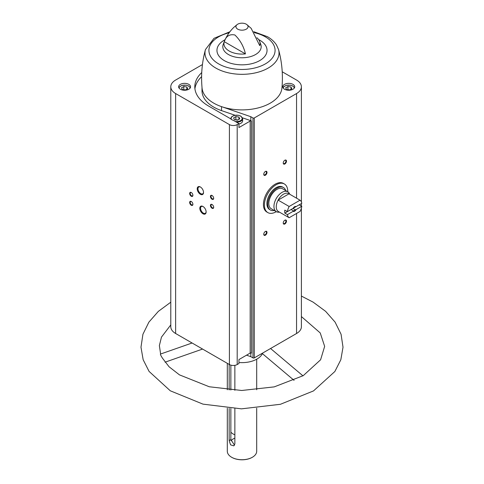 <?xml version="1.0" encoding="UTF-8"?>
<svg xmlns="http://www.w3.org/2000/svg" width="484" height="484" viewBox="0 0 484 484"><rect width="100%" height="100%" fill="white"/><g stroke="black" fill="none" stroke-linecap="round" stroke-linejoin="round"><path stroke-width="0.73" d="M276.303 211.659A16.529 9.547 -60 0 1 267.827 212.597L266.853 212.034A16.529 9.547 -60 0 1 266.853 192.947A16.529 9.547 -60 0 1 283.388 183.406L284.362 183.968A16.529 9.547 -60 0 1 287.78 191.773M238.951 123.577L238.951 127.552L250.18 121.067A0.92 0.532 0 0 1 251.48 121.067L251.48 353.072A0.92 0.532 0 0 0 250.18 353.072L238.951 359.558L238.951 363.532L237.196 364.543A5.512 3.182 0 0 1 229.404 364.543L175.631 333.5A16.529 9.547 0 0 1 170.792 326.748L170.792 86.799A16.529 9.547 0 0 0 175.631 93.545L229.404 124.594A5.512 3.182 0 0 0 237.196 124.594L238.951 123.577L233.361 120.353A6.891 3.975 180 0 1 230.638 118.78L208.622 106.069A47.208 27.255 0 0 1 194.792 86.799A47.208 27.255 0 0 1 201.737 72.57M250.833 352.915L250.833 356.672L252.975 357.906A0.92 0.532 0 0 0 254.275 357.906L296.553 333.5A16.529 9.547 0 0 0 301.393 326.748L301.393 208.162M250.833 356.672L246.519 355.183M188.814 84.361A5.971 3.449 180 0 1 190.563 86.799A5.971 3.449 180 0 1 184.592 90.248A5.971 3.449 180 0 1 178.626 86.799A5.971 3.449 180 0 1 182.311 83.617A5.971 3.449 180 0 1 188.814 84.361M202.445 64.566L175.631 80.048A16.529 9.547 0 0 0 170.792 86.799M230.947 440.736A12.396 7.157 180 0 1 234.867 438.123M234.522 445.177L230.856 439.611L230.856 408.478M229.156 408.357L229.156 440.597L230.572 444.856L233.826 445.861L234.867 443.895L234.867 408.702M234.867 365.341L234.867 390.316M230.856 365.142L230.856 390.068M229.156 364.398L229.156 389.929M256.695 408.206L256.695 451.251A14.695 8.482 180 0 1 252.388 457.247A14.695 8.482 180 0 1 231.612 457.247A14.695 8.482 180 0 1 227.305 451.251L227.305 408.206M262.395 353.623A21.121 12.197 180 0 1 238.951 362.51M246.283 24.2A6.062 3.497 180 0 1 246.737 24.49A6.062 3.497 180 0 1 246.041 29.282A6.062 3.497 180 0 1 237.717 29.149A6.062 3.497 180 0 1 237.263 24.49A6.062 3.497 180 0 1 246.283 24.2M256.883 37.74A18.071 10.43 0 0 1 259.551 41.182A18.071 10.43 0 0 1 259.739 45.653L251.166 28.35L246.737 24.49M224.261 41.666A18.071 10.43 0 0 0 245.448 53.899L224.261 41.666C226.034 36.149 229.573 33.922 234.873 34.981C240.179 40.093 243.7 46.404 245.448 53.899M251.48 121.067L250.833 120.691L250.833 116.717L252.975 117.957A0.92 0.532 0 0 0 254.275 117.957L296.553 93.545A16.529 9.547 0 0 0 301.393 86.799A16.529 9.547 0 0 0 296.553 80.048L282.22 71.777M202.971 213.777A4.465 2.577 -120 0 0 206.13 211.956A4.465 2.577 -120 0 0 202.971 206.48A4.465 2.577 -120 0 0 199.813 208.308A4.465 2.577 -120 0 0 202.971 213.777M200.376 194.278A4.465 2.577 -120 0 0 203.534 192.457A4.465 2.577 -120 0 0 200.376 186.987A4.465 2.577 -120 0 0 197.212 188.808A4.465 2.577 -120 0 0 200.376 194.278M212.065 208.253A2.299 1.325 -120 0 0 213.686 207.315A2.299 1.325 -120 0 0 212.065 204.508A2.299 1.325 -120 0 0 210.437 205.446A2.299 1.325 -120 0 0 212.065 208.253M191.283 196.256A2.299 1.325 -120 0 0 192.904 195.318A2.299 1.325 -120 0 0 191.283 192.505A2.299 1.325 -120 0 0 189.655 193.443A2.299 1.325 -120 0 0 191.283 196.256M191.283 205.258A2.299 1.325 -120 0 0 192.904 204.321A2.299 1.325 -120 0 0 191.283 201.507A2.299 1.325 -120 0 0 189.655 202.445A2.299 1.325 -120 0 0 191.283 205.258M212.065 199.257A2.299 1.325 -120 0 0 213.686 198.319A2.299 1.325 -120 0 0 212.065 195.506A2.299 1.325 -120 0 0 210.437 196.444A2.299 1.325 -120 0 0 212.065 199.257M265.377 235.212A2.299 1.325 -60 0 1 263.756 234.274A2.299 1.325 -60 0 1 265.377 231.461A2.299 1.325 -60 0 1 267.005 232.399A2.299 1.325 -60 0 1 265.377 235.212M284.858 163.973A2.299 1.325 -60 0 1 283.237 163.035A2.299 1.325 -60 0 1 284.858 160.228A2.299 1.325 -60 0 1 286.486 161.166A2.299 1.325 -60 0 1 284.858 163.973M265.377 175.226A2.299 1.325 -60 0 1 263.756 174.288A2.299 1.325 -60 0 1 265.377 171.475A2.299 1.325 -60 0 1 267.005 172.413A2.299 1.325 -60 0 1 265.377 175.226M284.858 223.965A2.299 1.325 -60 0 1 283.237 223.027A2.299 1.325 -60 0 1 284.858 220.214A2.299 1.325 -60 0 1 286.486 221.152A2.299 1.325 -60 0 1 284.858 223.965M292.977 84.361A5.971 3.449 180 0 1 294.726 86.799A5.971 3.449 180 0 1 288.754 90.248A5.971 3.449 180 0 1 282.789 86.799A5.971 3.449 180 0 1 286.474 83.617A5.971 3.449 180 0 1 292.977 84.361M250.833 116.717L221.527 106.637A39.997 23.093 180 0 0 281.936 88.04C283.128 74.96 282.003 62.14 278.56 49.586L278.56 49.586A37.02 21.375 180 0 1 262.776 70.646A37.02 21.375 180 0 1 223.051 71.311A37.02 21.375 180 0 1 205.446 49.586L205.446 49.586C201.997 62.14 200.872 74.96 202.064 88.04A39.997 23.093 0 0 0 221.527 106.637L221.527 110.612L235 115.246M252.291 457.307A14.417 8.325 180 0 1 252.194 457.362A14.417 8.325 180 0 1 231.806 457.362A14.417 8.325 180 0 1 231.709 457.307M192.088 342.999L160.452 354.07C160.271 354.421 160.942 355.782 162.461 358.166L169.073 366.775L179.437 374.852L209.276 386.764L241.74 390.485L274.24 386.879L303.244 375.657L320.596 359.781L324.655 346.375L320.233 332.944L301.393 316.56M234.867 434.832A12.396 7.157 180 0 1 230.856 432.115M284.713 220.311A1.9 1.095 -60 0 1 285.53 220.287A1.9 1.095 -60 0 1 285.82 221.805A1.9 1.095 -60 0 1 284.58 223.475A1.9 1.095 -60 0 1 283.63 223.572A1.9 1.095 -60 0 1 283.243 222.852M265.232 171.566A1.9 1.095 -60 0 1 266.049 171.542A1.9 1.095 -60 0 1 266.339 173.066A1.9 1.095 -60 0 1 265.099 174.736A1.9 1.095 -60 0 1 264.149 174.833A1.9 1.095 -60 0 1 263.762 174.113M284.713 160.319A1.9 1.095 -60 0 1 285.53 160.295A1.9 1.095 -60 0 1 285.82 161.813A1.9 1.095 -60 0 1 284.58 163.489A1.9 1.095 -60 0 1 283.63 163.58A1.9 1.095 -60 0 1 283.243 162.866M265.232 231.558A1.9 1.095 -60 0 1 266.049 231.533A1.9 1.095 -60 0 1 266.339 233.052A1.9 1.095 -60 0 1 265.099 234.728A1.9 1.095 -60 0 1 264.149 234.819A1.9 1.095 -60 0 1 263.762 234.099M212.21 195.603A1.9 1.095 -120 0 0 211.393 195.578A1.9 1.095 -120 0 0 211.103 197.097A1.9 1.095 -120 0 0 212.343 198.767A1.9 1.095 -120 0 0 213.293 198.863A1.9 1.095 -120 0 0 213.68 198.144M191.428 201.598A1.9 1.095 -120 0 0 190.611 201.574A1.9 1.095 -120 0 0 190.321 203.099A1.9 1.095 -120 0 0 191.561 204.768A1.9 1.095 -120 0 0 192.511 204.865A1.9 1.095 -120 0 0 192.898 204.145M191.428 192.602A1.9 1.095 -120 0 0 190.611 192.578A1.9 1.095 -120 0 0 190.321 194.096A1.9 1.095 -120 0 0 191.561 195.772A1.9 1.095 -120 0 0 192.511 195.863A1.9 1.095 -120 0 0 192.898 195.149M212.21 204.599A1.9 1.095 -120 0 0 211.393 204.575A1.9 1.095 -120 0 0 211.103 206.093A1.9 1.095 -120 0 0 212.343 207.769A1.9 1.095 -120 0 0 213.293 207.86A1.9 1.095 -120 0 0 213.68 207.146M200.57 187.102A3.933 2.269 -120 0 0 198.785 187.012A3.933 2.269 -120 0 0 198.18 190.164A3.933 2.269 -120 0 0 200.751 193.624A3.933 2.269 -120 0 0 202.717 193.824A3.933 2.269 -120 0 0 203.528 192.227M203.165 206.601A3.933 2.269 -120 0 0 201.38 206.505A3.933 2.269 -120 0 0 200.781 209.657A3.933 2.269 -120 0 0 203.347 213.123A3.933 2.269 -120 0 0 205.313 213.317A3.933 2.269 -120 0 0 206.123 211.726M201.61 76.672A47.208 27.255 0 0 0 194.919 88.784M250.833 120.691L242.454 117.812M202.003 87.398L202.003 90.774A39.997 23.093 0 0 0 221.527 110.612M238.951 124.031A5.971 3.449 0 0 0 242.647 120.843L242.647 118.743A5.971 3.449 180 0 1 236.537 122.186M234.425 119.669L237.499 120.141L239.749 118.846L238.927 117.067L235.853 116.596L233.603 117.89L234.425 119.669M185.414 90.072L187.665 88.772L186.842 86.999L183.769 86.527L181.518 87.822L182.341 89.6L185.414 90.072M289.583 90.072L291.828 88.772L291.005 86.999L287.932 86.527L285.687 87.822L286.51 89.6L289.583 90.072M237.898 119.911L235.448 119.826M235.853 119.596L235.853 116.596M238.927 119.318L238.927 117.067M185.82 89.843L183.369 89.758M183.769 89.522L183.769 86.527M186.842 89.25L186.842 86.999M289.983 89.843L287.532 89.758M287.932 89.522L287.932 86.527M291.005 89.25L291.005 86.999M267.827 212.597A16.529 9.547 -60 0 1 264.403 205.028A16.529 9.547 -60 0 1 271.621 188.397A16.529 9.547 -60 0 1 284.362 183.968M287.411 214.618L293.147 211.308A2.753 1.591 -60 0 0 296.057 209.626L301.792 206.317A10.333 5.965 -60 0 1 300.05 211.447L289.154 217.733A10.333 5.965 -60 0 1 287.411 214.618L284.816 213.117L291.078 209.505L293.322 210.8L293.147 211.308M301.792 203.316L296.057 206.632A2.753 1.591 -60 0 0 294.599 206.716A2.753 1.591 -60 0 0 293.147 208.308L287.411 211.617A10.333 5.965 -60 0 1 289.154 206.487L300.05 200.201A10.333 5.965 -60 0 1 301.792 203.316M301.792 206.317L299.191 204.817L292.935 208.429L295.179 209.729A2.257 1.301 -60 0 1 293.322 210.8M300.05 200.201L289.008 193.824A10.333 5.965 -60 0 0 278.118 200.116L289.008 193.824M287.411 211.617L284.816 210.117A10.333 5.965 120 0 0 284.816 213.117M289.154 206.487L278.118 200.116A10.333 5.965 -60 0 0 276.255 206.813A10.333 5.965 -60 0 0 278.118 211.363L289.154 217.733M296.057 209.626L295.179 209.729M294.417 206.837A2.257 1.301 -60 0 1 295.179 206.728L296.057 206.632M279.456 212.137L278.978 212.186A11.483 6.631 -60 0 1 276.328 211.671A11.483 6.631 -60 0 1 273.95 206.42A11.483 6.631 -60 0 1 278.959 194.864A11.483 6.631 -60 0 1 287.811 191.791A11.483 6.631 -60 0 1 289.571 193.824L289.771 194.266M276.328 211.671L271.197 208.713A11.483 6.631 -60 0 1 268.82 203.455A11.483 6.631 -60 0 1 273.829 191.9A11.483 6.631 -60 0 1 282.68 188.827L287.811 191.791M274.24 210.467A12.995 7.502 -60 0 1 270.441 210.026A12.995 7.502 -60 0 1 267.749 204.073A12.995 7.502 -60 0 1 273.424 190.998A12.995 7.502 -60 0 1 283.436 187.514A12.995 7.502 -60 0 1 285.723 190.587M270.441 210.026L269.594 209.536A12.995 7.502 -60 0 1 266.902 203.589A12.995 7.502 -60 0 1 272.577 190.508A12.995 7.502 -60 0 1 282.589 187.03L283.436 187.514M250.18 121.067L250.18 353.072M237.196 124.594L237.196 364.543M229.156 440.597L230.856 439.611M259.551 41.182L260.846 44.607A19.191 11.078 180 0 1 242 57.771A19.191 11.078 180 0 1 223.154 44.607C225.532 37.631 229.132 31.841 233.966 27.237L237.263 24.49M175.631 93.545L175.631 333.5M229.404 124.594L229.404 364.543M252.975 117.957L252.975 357.906M254.275 117.957L254.275 357.906M296.553 93.545L296.553 198.18M296.553 213.468L296.553 333.5M258.607 39.549A25.047 14.459 180 0 1 259.708 40.148A25.047 14.459 180 0 1 259.442 60.748A25.047 14.459 180 0 1 223.765 60.282A25.047 14.459 180 0 1 225.108 39.694M254.306 32.646A33.075 19.094 180 0 1 265.389 36.869A33.075 19.094 180 0 1 262.189 65.497A33.075 19.094 180 0 1 213.426 59.986A33.075 19.094 180 0 1 229.15 32.773M231.533 119.518A5.512 3.182 180 0 1 233.669 115.7A5.512 3.182 180 0 1 240.572 116.118A5.512 3.182 180 0 1 241.443 119.959A5.512 3.182 180 0 1 235.242 121.442M179.092 88.136A5.512 3.182 180 0 1 182.613 85.329A5.512 3.182 180 0 1 188.488 86.049A5.512 3.182 180 0 1 190.097 88.136M283.255 88.136A5.512 3.182 180 0 1 286.782 85.329A5.512 3.182 180 0 1 292.651 86.049A5.512 3.182 180 0 1 294.26 88.136M227.305 363.333L227.305 389.759M256.695 359.207L256.695 389.759M301.393 86.799L301.393 201.931M301.393 203.546L301.393 206.087M278.56 49.586L276.521 45.024C274.41 41.727 271.373 38.938 267.41 36.669L253.719 31.684M229.9 31.762L214.007 38.321L205.446 49.586M302.948 375.832L270.562 348.504M294.078 380.364L262.11 353.38M165.056 362.189L202.584 349.061M160.615 354.016L159.369 345.6L161.462 337.13L170.792 324.891M301.393 296.075L313.118 302.131L325.611 311.333L335.097 322.126L341.069 334.256L343.017 347.209L340.827 359.763L334.868 371.5L313.505 390.915L280.424 404.285L241.468 408.847L202.971 404.134L170.308 390.806L149.078 371.416L143.155 359.715L140.983 347.203L142.925 334.275L148.878 322.162L158.335 311.381L170.792 302.191M242.647 118.743L240.802 116.093L238.443 115.265L234.056 115.464L231.406 117.007L230.705 118.743M190.351 87.701L188.718 86.025L186.358 85.19L181.978 85.396L179.328 86.938L178.832 87.701M294.52 87.701L292.88 86.025L290.527 85.19L286.141 85.396L283.491 86.938L282.995 87.701"/></g></svg>
